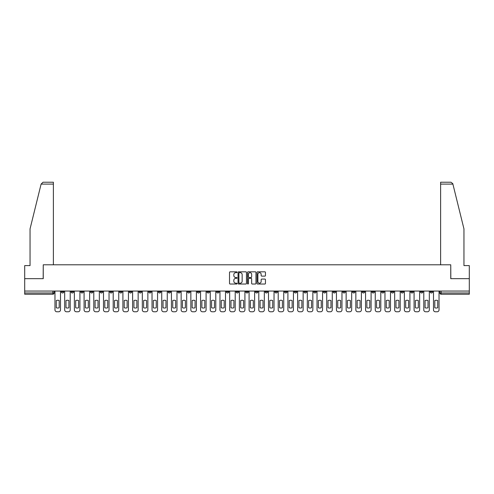 <?xml version="1.0" encoding="UTF-8"?>
<svg xmlns="http://www.w3.org/2000/svg" width="494" height="494" viewBox="0 0 494 494"><rect width="100%" height="100%" fill="white"/><g stroke="black" fill="none" stroke-linecap="round" stroke-linejoin="round"><path stroke-width="0.74" d="M237.046 272.243A0.426 0.426 0 0 0 236.62 271.817L230.13 271.817A0.611 0.611 0 0 0 229.519 272.422L229.519 283.42A0.611 0.611 0 0 0 230.13 284.031L236.62 284.031A0.426 0.426 0 0 0 237.046 283.599A0.426 0.426 0 0 0 236.62 283.173L235.78 283.173A1.951 1.951 0 0 1 233.823 281.222L233.823 280.302A1.951 1.951 0 0 1 235.78 278.35L236.62 278.35A0.426 0.426 0 0 0 237.046 277.924A0.426 0.426 0 0 0 236.62 277.492L235.78 277.492A1.951 1.951 0 0 1 233.823 275.541L233.823 274.627A1.951 1.951 0 0 1 235.78 272.669L236.62 272.669A0.426 0.426 0 0 0 237.046 272.243M381.64 291.052L381.64 291.732L384.128 291.732A1.247 1.247 0 0 1 382.881 292.979A1.247 1.247 0 0 1 381.64 291.732L381.64 291.052M323.403 291.052L323.403 291.732L325.892 291.732A1.247 1.247 0 0 1 324.644 292.979A1.247 1.247 0 0 1 323.403 291.732L323.403 291.052M313.696 291.052L313.696 291.732L316.185 291.732A1.247 1.247 0 0 1 314.944 292.979A1.247 1.247 0 0 1 313.696 291.732L313.696 291.052M255.46 291.052L255.46 291.732L257.948 291.732A1.247 1.247 0 0 1 256.707 292.979A1.247 1.247 0 0 1 255.46 291.732L255.46 291.052M245.753 291.052L245.753 291.732L248.247 291.732A1.247 1.247 0 0 1 247 292.979A1.247 1.247 0 0 1 245.753 291.732L245.753 291.052M236.052 291.052L236.052 291.732L238.54 291.732A1.247 1.247 0 0 1 237.293 292.979A1.247 1.247 0 0 1 236.052 291.732L236.052 291.052M216.638 291.052L216.638 291.732L219.126 291.732A1.247 1.247 0 0 1 217.885 292.979A1.247 1.247 0 0 1 216.638 291.732L216.638 291.052M197.23 291.732L197.23 291.052L197.23 291.732A1.247 1.247 0 0 0 198.471 292.979A1.247 1.247 0 0 1 197.23 291.732L199.718 291.732A1.247 1.247 0 0 1 198.471 292.979A1.247 1.247 0 0 0 199.718 291.732L199.718 291.052L199.718 291.732M187.522 291.732L187.522 291.052L187.522 291.732A1.247 1.247 0 0 0 188.764 292.979A1.247 1.247 0 0 1 187.522 291.732L190.011 291.732A1.247 1.247 0 0 1 188.764 292.979M177.815 291.732L177.815 291.052L177.815 291.732A1.247 1.247 0 0 0 179.056 292.979A1.247 1.247 0 0 1 177.815 291.732L180.304 291.732A1.247 1.247 0 0 1 179.056 292.979A1.247 1.247 0 0 0 180.304 291.732L180.304 291.052L180.304 291.732M168.108 291.052L168.108 291.732L170.597 291.732A1.247 1.247 0 0 1 169.356 292.979A1.247 1.247 0 0 1 168.108 291.732L168.108 291.052M158.401 291.052L158.401 291.732L160.89 291.732A1.247 1.247 0 0 1 159.648 292.979A1.247 1.247 0 0 1 158.401 291.732L158.401 291.052M148.7 291.052L148.7 291.732L151.189 291.732A1.247 1.247 0 0 1 149.941 292.979A1.247 1.247 0 0 1 148.7 291.732L148.7 291.052M138.993 291.732L138.993 291.052L138.993 291.732A1.247 1.247 0 0 0 140.234 292.979A1.247 1.247 0 0 1 138.993 291.732L141.482 291.732A1.247 1.247 0 0 1 140.234 292.979M119.579 291.732L119.579 291.052L119.579 291.732A1.247 1.247 0 0 0 120.826 292.979A1.247 1.247 0 0 1 119.579 291.732L122.067 291.732A1.247 1.247 0 0 1 120.826 292.979A1.247 1.247 0 0 0 122.067 291.732L122.067 291.052L122.067 291.732M109.872 291.732L109.872 291.052L109.872 291.732A1.247 1.247 0 0 0 111.119 292.979A1.247 1.247 0 0 1 109.872 291.732L112.36 291.732A1.247 1.247 0 0 1 111.119 292.979A1.247 1.247 0 0 0 112.36 291.732L112.36 291.052L112.36 291.732M100.171 291.732L100.171 291.052L100.171 291.732A1.247 1.247 0 0 0 101.412 292.979A1.247 1.247 0 0 1 100.171 291.732L102.659 291.732A1.247 1.247 0 0 1 101.412 292.979A1.247 1.247 0 0 0 102.659 291.732L102.659 291.052L102.659 291.732M90.464 291.732L90.464 291.052L90.464 291.732A1.247 1.247 0 0 0 91.705 292.979A1.247 1.247 0 0 1 90.464 291.732L92.952 291.732A1.247 1.247 0 0 1 91.705 292.979M80.757 291.732L80.757 291.052L80.757 291.732A1.247 1.247 0 0 0 82.004 292.979A1.247 1.247 0 0 1 80.757 291.732L83.245 291.732A1.247 1.247 0 0 1 82.004 292.979A1.247 1.247 0 0 0 83.245 291.732L83.245 291.052L83.245 291.732M71.05 291.732L71.05 291.052L71.05 291.732A1.247 1.247 0 0 0 72.297 292.979A1.247 1.247 0 0 1 71.05 291.732L73.538 291.732A1.247 1.247 0 0 1 72.297 292.979A1.247 1.247 0 0 0 73.538 291.732L73.538 291.052L73.538 291.732M264.846 276.121A0.611 0.611 0 0 0 265.457 275.51L265.457 272.422A0.611 0.611 0 0 0 264.846 271.817L257.64 271.817A0.611 0.611 0 0 0 257.028 272.422L257.028 283.42A0.611 0.611 0 0 0 257.64 284.031L264.846 284.031A0.611 0.611 0 0 0 265.457 283.42L265.457 279.69A0.611 0.611 0 0 0 264.846 279.079L261.764 279.079A0.611 0.611 0 0 0 261.153 279.69L261.153 281.543A1.636 1.636 0 0 1 259.517 283.173A1.636 1.636 0 0 1 257.887 281.543L257.887 274.306A1.636 1.636 0 0 1 259.517 272.669A1.636 1.636 0 0 1 261.153 274.306L261.153 275.51A0.611 0.611 0 0 0 261.764 276.121L264.846 276.121M41.101 184.101L43.021 182.23L53.383 182.23L53.383 184.101L41.101 184.101L30.048 228.895L30.048 265.605L24.7 265.605L24.7 278.665L43.244 278.665L43.244 264.796L450.756 264.796L450.756 278.665L469.3 278.665L469.3 291.052L24.7 291.052L24.7 292.979L54.13 292.979L54.13 291.052L54.13 292.979A1.247 1.247 0 0 1 52.883 294.22L24.7 294.22L24.7 292.979M24.7 278.665L24.7 291.052M246.463 272.422A0.611 0.611 0 0 0 245.858 271.817L238.651 271.817A0.611 0.611 0 0 0 238.04 272.422L238.04 283.42A0.611 0.611 0 0 0 238.651 284.031L245.858 284.031A0.611 0.611 0 0 0 246.463 283.42L246.463 272.422M248.142 271.817L255.349 271.817A0.611 0.611 0 0 1 255.96 272.422L255.96 283.42A0.611 0.611 0 0 1 255.349 284.031L252.267 284.031A0.611 0.611 0 0 1 251.656 283.42L251.656 278.962A0.611 0.611 0 0 0 251.045 278.35L249.001 278.35A0.611 0.611 0 0 0 248.389 278.962L248.389 283.599A0.426 0.426 0 0 1 247.963 284.031A0.426 0.426 0 0 1 247.537 283.599L247.537 272.422A0.611 0.611 0 0 1 248.142 271.817M439.87 291.052L439.87 292.979L469.3 292.979L469.3 294.22L441.117 294.22A1.247 1.247 0 0 1 439.87 292.979A1.247 1.247 0 0 0 441.117 294.22L441.117 291.052M469.3 291.052L469.3 292.979M432.651 291.732L432.651 291.052L432.651 291.732A1.247 1.247 0 0 1 431.41 292.979A1.247 1.247 0 0 1 430.163 291.732L432.651 291.732A1.247 1.247 0 0 1 431.41 292.979M430.163 291.052L430.163 291.732M422.95 291.052L422.95 291.732A1.247 1.247 0 0 1 421.703 292.979A1.247 1.247 0 0 1 420.462 291.732A1.247 1.247 0 0 0 421.703 292.979M420.462 291.052L420.462 291.732L422.95 291.732M413.243 291.052L413.243 291.732A1.247 1.247 0 0 1 411.996 292.979A1.247 1.247 0 0 1 410.755 291.732L413.243 291.732A1.247 1.247 0 0 1 411.996 292.979M410.755 291.052L410.755 291.732M403.536 291.052L403.536 291.732A1.247 1.247 0 0 1 402.295 292.979A1.247 1.247 0 0 1 401.048 291.732A1.247 1.247 0 0 0 402.295 292.979M401.048 291.052L401.048 291.732L403.536 291.732M393.829 291.052L393.829 291.732A1.247 1.247 0 0 1 392.588 292.979A1.247 1.247 0 0 1 391.341 291.732L393.829 291.732M391.341 291.052L391.341 291.732M384.128 291.052L384.128 291.732A1.247 1.247 0 0 1 382.881 292.979M374.421 291.052L374.421 291.732A1.247 1.247 0 0 1 373.174 292.979A1.247 1.247 0 0 1 371.933 291.732L374.421 291.732M371.933 291.052L371.933 291.732M364.714 291.052L364.714 291.732A1.247 1.247 0 0 1 363.467 292.979A1.247 1.247 0 0 1 362.226 291.732L364.714 291.732M362.226 291.052L362.226 291.732M355.007 291.052L355.007 291.732A1.247 1.247 0 0 1 353.766 292.979A1.247 1.247 0 0 1 352.518 291.732A1.247 1.247 0 0 0 353.766 292.979M352.518 291.052L352.518 291.732L355.007 291.732M345.3 291.052L345.3 291.732A1.247 1.247 0 0 1 344.059 292.979A1.247 1.247 0 0 1 342.811 291.732L345.3 291.732M342.811 291.052L342.811 291.732M335.599 291.052L335.599 291.732A1.247 1.247 0 0 1 334.352 292.979A1.247 1.247 0 0 1 333.11 291.732L335.599 291.732M333.11 291.052L333.11 291.732M325.892 291.052L325.892 291.732M316.185 291.052L316.185 291.732L316.185 291.052M306.478 291.052L306.478 291.732A1.247 1.247 0 0 1 305.236 292.979A1.247 1.247 0 0 1 303.989 291.732L306.478 291.732M303.989 291.052L303.989 291.732M296.771 291.052L296.771 291.732A1.247 1.247 0 0 1 295.529 292.979A1.247 1.247 0 0 1 294.282 291.732L296.771 291.732M294.282 291.052L294.282 291.732M287.07 291.052L287.07 291.732A1.247 1.247 0 0 1 285.822 292.979A1.247 1.247 0 0 1 284.581 291.732L287.07 291.732M284.581 291.052L284.581 291.732M277.362 291.052L277.362 291.732A1.247 1.247 0 0 1 276.115 292.979A1.247 1.247 0 0 1 274.874 291.732L277.362 291.732M274.874 291.052L274.874 291.732M267.655 291.052L267.655 291.732A1.247 1.247 0 0 1 266.414 292.979A1.247 1.247 0 0 1 265.167 291.732L267.655 291.732M265.167 291.052L265.167 291.732M257.948 291.052L257.948 291.732A1.247 1.247 0 0 1 256.707 292.979M248.247 291.052L248.247 291.732M238.54 291.732L238.54 291.052L238.54 291.732A1.247 1.247 0 0 1 237.293 292.979M228.833 291.052L228.833 291.732A1.247 1.247 0 0 1 227.586 292.979A1.247 1.247 0 0 1 226.345 291.732A1.247 1.247 0 0 0 227.586 292.979A1.247 1.247 0 0 0 228.833 291.732L226.345 291.732L226.345 291.052M219.126 291.732L219.126 291.052L219.126 291.732A1.247 1.247 0 0 1 217.885 292.979M209.419 291.052L209.419 291.732A1.247 1.247 0 0 1 208.178 292.979A1.247 1.247 0 0 1 206.93 291.732A1.247 1.247 0 0 0 208.178 292.979M206.93 291.052L206.93 291.732L209.419 291.732M190.011 291.052L190.011 291.732L190.011 291.052M170.597 291.732L170.597 291.052L170.597 291.732A1.247 1.247 0 0 1 169.356 292.979M160.89 291.732L160.89 291.052L160.89 291.732A1.247 1.247 0 0 1 159.648 292.979M151.189 291.732L151.189 291.052L151.189 291.732A1.247 1.247 0 0 1 149.941 292.979M141.482 291.052L141.482 291.732L141.482 291.052M131.775 291.732L131.775 291.052L131.775 291.732A1.247 1.247 0 0 1 130.533 292.979A1.247 1.247 0 0 1 129.286 291.732L131.775 291.732A1.247 1.247 0 0 1 130.533 292.979M129.286 291.052L129.286 291.732M92.952 291.052L92.952 291.732L92.952 291.052M63.837 291.052L63.837 291.732A1.247 1.247 0 0 1 62.59 292.979A1.247 1.247 0 0 1 61.349 291.732A1.247 1.247 0 0 0 62.59 292.979A1.247 1.247 0 0 0 63.837 291.732L63.837 291.052M61.349 291.052L61.349 291.732L63.837 291.732M52.883 291.052L52.883 294.22A1.247 1.247 0 0 0 54.13 292.979M239.318 272.669A0.426 0.426 0 0 0 238.892 273.096L238.892 282.747A0.426 0.426 0 0 0 239.318 283.173L240.208 283.173A1.951 1.951 0 0 0 242.159 281.222L242.159 274.627A1.951 1.951 0 0 0 240.208 272.669L239.318 272.669M251.656 274.337A1.636 1.636 0 0 0 250.026 272.7A1.636 1.636 0 0 0 248.389 274.337L248.389 276.881A0.611 0.611 0 0 0 249.001 277.492L251.045 277.492A0.611 0.611 0 0 0 251.656 276.881L251.656 274.337M56.273 300.543L56.273 307.75A3.89 3.89 139.8 0 0 59.2 307.75L59.2 300.543A3.89 3.89 139.8 0 0 56.273 300.543M54.97 291.052L54.97 309.899A1.865 1.865 139.8 0 0 56.835 311.77L58.638 311.77A1.865 1.865 139.8 0 0 60.503 309.899L60.503 291.052M65.98 300.543L65.98 307.75A3.89 3.89 139.8 0 0 68.907 307.75L68.907 300.543A3.89 3.89 139.8 0 0 65.98 300.543M64.677 291.052L64.677 309.899A1.865 1.865 139.8 0 0 66.542 311.77L68.345 311.77A1.865 1.865 139.8 0 0 70.21 309.899L70.21 291.052M75.687 300.543L75.687 307.75A3.89 3.89 139.8 0 0 78.608 307.75L78.608 300.543A3.89 3.89 139.8 0 0 75.687 300.543M74.378 291.052L74.378 309.899A1.865 1.865 139.8 0 0 76.249 311.77L78.052 311.77A1.865 1.865 139.8 0 0 79.917 309.899L79.917 291.052M53.383 264.796L53.383 184.101M43.176 278.665L43.244 264.796M469.3 278.665L469.3 265.605L463.952 265.605L463.952 228.895L452.788 183.651L450.979 182.23L440.617 182.23L450.979 182.23M440.617 264.796L440.617 182.23M450.824 278.665L450.756 264.796M85.394 300.543L85.394 307.75A3.89 3.89 139.8 0 0 88.315 307.75L88.315 300.543A3.89 3.89 139.8 0 0 85.394 300.543M84.085 291.052L84.085 309.899A1.865 1.865 139.8 0 0 85.95 311.77L87.759 311.77A1.865 1.865 139.8 0 0 89.624 309.899L89.624 291.052M95.101 300.543L95.101 307.75A3.89 3.89 139.8 0 0 98.022 307.75L98.022 300.543A3.89 3.89 139.8 0 0 95.101 300.543M93.792 291.052L93.792 309.899A1.865 1.865 139.8 0 0 95.657 311.77L97.46 311.77A1.865 1.865 139.8 0 0 99.331 309.899L99.331 291.052M104.802 300.543L104.802 307.75A3.89 3.89 139.8 0 0 107.729 307.75L107.729 300.543A3.89 3.89 139.8 0 0 104.802 300.543M103.499 291.052L103.499 309.899A1.865 1.865 139.8 0 0 105.364 311.77L107.167 311.77A1.865 1.865 139.8 0 0 109.032 309.899L109.032 291.052M114.509 300.543L114.509 307.75A3.89 3.89 139.8 0 0 117.436 307.75L117.436 300.543A3.89 3.89 139.8 0 0 114.509 300.543M113.2 291.052L113.2 309.899A1.865 1.865 139.8 0 0 115.071 311.77L116.874 311.77A1.865 1.865 139.8 0 0 118.739 309.899L118.739 291.052M124.216 300.543L124.216 307.75A3.89 3.89 139.8 0 0 127.137 307.75L127.137 300.543A3.89 3.89 139.8 0 0 124.216 300.543M122.907 291.052L122.907 309.899A1.865 1.865 139.8 0 0 124.778 311.77L126.581 311.77A1.865 1.865 139.8 0 0 128.446 309.899L128.446 291.052M133.923 300.543L133.923 307.75A3.89 3.89 139.8 0 0 136.844 307.75L136.844 300.543A3.89 3.89 139.8 0 0 133.923 300.543M132.614 291.052L132.614 309.899A1.865 1.865 139.8 0 0 134.479 311.77L136.288 311.77A1.865 1.865 139.8 0 0 138.153 309.899L138.153 291.052M143.624 300.543L143.624 307.75A3.89 3.89 139.8 0 0 146.551 307.75L146.551 300.543A3.89 3.89 139.8 0 0 143.624 300.543M142.321 291.052L142.321 309.899A1.865 1.865 139.8 0 0 144.186 311.77L145.989 311.77A1.865 1.865 139.8 0 0 147.86 309.899L147.86 291.052M153.331 300.543L153.331 307.75A3.89 3.89 139.8 0 0 156.258 307.75L156.258 300.543A3.89 3.89 139.8 0 0 153.331 300.543M152.029 291.052L152.029 309.899A1.865 1.865 139.8 0 0 153.893 311.77L155.696 311.77A1.865 1.865 139.8 0 0 157.561 309.899L157.561 291.052M163.039 300.543L163.039 307.75A3.89 3.89 139.8 0 0 165.965 307.75L165.965 300.543A3.89 3.89 139.8 0 0 163.039 300.543M161.729 291.052L161.729 309.899A1.865 1.865 139.8 0 0 163.6 311.77L165.404 311.77A1.865 1.865 139.8 0 0 167.268 309.899L167.268 291.052M172.746 300.543L172.746 307.75A3.89 3.89 139.8 0 0 175.666 307.75L175.666 300.543A3.89 3.89 139.8 0 0 172.746 300.543M171.437 291.052L171.437 309.899A1.865 1.865 139.8 0 0 173.301 311.77L175.111 311.77A1.865 1.865 139.8 0 0 176.976 309.899L176.976 291.052M182.453 300.543L182.453 307.75A3.89 3.89 139.8 0 0 185.374 307.75L185.374 300.543A3.89 3.89 139.8 0 0 182.453 300.543M181.144 291.052L181.144 309.899A1.865 1.865 139.8 0 0 183.008 311.77L184.812 311.77A1.865 1.865 139.8 0 0 186.683 309.899L186.683 291.052M192.154 300.543L192.154 307.75A3.89 3.89 139.8 0 0 195.081 307.75L195.081 300.543A3.89 3.89 139.8 0 0 192.154 300.543M190.851 291.052L190.851 309.899A1.865 1.865 139.8 0 0 192.716 311.77L194.519 311.77A1.865 1.865 139.8 0 0 196.39 309.899L196.39 291.052M201.861 300.543L201.861 307.75A3.89 3.89 139.8 0 0 204.788 307.75L204.788 300.543A3.89 3.89 139.8 0 0 201.861 300.543M200.558 291.052L200.558 309.899A1.865 1.865 139.8 0 0 202.423 311.77L204.226 311.77A1.865 1.865 139.8 0 0 206.091 309.899L206.091 291.052M211.568 300.543L211.568 307.75A3.89 3.89 139.8 0 0 214.495 307.75L214.495 300.543A3.89 3.89 139.8 0 0 211.568 300.543M210.259 291.052L210.259 309.899A1.865 1.865 139.8 0 0 212.13 311.77L213.933 311.77A1.865 1.865 139.8 0 0 215.798 309.899L215.798 291.052M221.275 300.543L221.275 307.75A3.89 3.89 139.8 0 0 224.196 307.75L224.196 300.543A3.89 3.89 139.8 0 0 221.275 300.543M219.966 291.052L219.966 309.899A1.865 1.865 139.8 0 0 221.831 311.77L223.64 311.77A1.865 1.865 139.8 0 0 225.505 309.899L225.505 291.052M230.982 300.543L230.982 307.75A3.89 3.89 139.8 0 0 233.903 307.75L233.903 300.543A3.89 3.89 139.8 0 0 230.982 300.543M229.673 291.052L229.673 309.899A1.865 1.865 139.8 0 0 231.538 311.77L233.341 311.77A1.865 1.865 139.8 0 0 235.212 309.899L235.212 291.052M240.683 300.543L240.683 307.75A3.89 3.89 139.8 0 0 243.61 307.75L243.61 300.543A3.89 3.89 139.8 0 0 240.683 300.543M239.38 291.052L239.38 309.899A1.865 1.865 139.8 0 0 241.245 311.77L243.048 311.77A1.865 1.865 139.8 0 0 244.913 309.899L244.913 291.052M250.39 300.543L250.39 307.75A3.89 3.89 139.8 0 0 253.317 307.75L253.317 300.543A3.89 3.89 139.8 0 0 250.39 300.543M249.087 291.052L249.087 309.899A1.865 1.865 139.8 0 0 250.952 311.77L252.755 311.77A1.865 1.865 139.8 0 0 254.62 309.899L254.62 291.052M260.097 300.543L260.097 307.75A3.89 3.89 139.8 0 0 263.018 307.75L263.018 300.543A3.89 3.89 139.8 0 0 260.097 300.543M258.788 291.052L258.788 309.899A1.865 1.865 139.8 0 0 260.659 311.77L262.462 311.77A1.865 1.865 139.8 0 0 264.327 309.899L264.327 291.052M269.804 300.543L269.804 307.75A3.89 3.89 139.8 0 0 272.725 307.75L272.725 300.543A3.89 3.89 139.8 0 0 269.804 300.543M268.495 291.052L268.495 309.899A1.865 1.865 139.8 0 0 270.36 311.77L272.169 311.77A1.865 1.865 139.8 0 0 274.034 309.899L274.034 291.052M279.505 300.543L279.505 307.75A3.89 3.89 139.8 0 0 282.432 307.75L282.432 300.543A3.89 3.89 139.8 0 0 279.505 300.543M278.202 291.052L278.202 309.899A1.865 1.865 139.8 0 0 280.067 311.77L281.87 311.77A1.865 1.865 139.8 0 0 283.741 309.899L283.741 291.052M289.212 300.543L289.212 307.75A3.89 3.89 139.8 0 0 292.139 307.75L292.139 300.543A3.89 3.89 139.8 0 0 289.212 300.543M287.909 291.052L287.909 309.899A1.865 1.865 139.8 0 0 289.774 311.77L291.577 311.77A1.865 1.865 139.8 0 0 293.442 309.899L293.442 291.052M298.919 300.543L298.919 307.75A3.89 3.89 139.8 0 0 301.846 307.75L301.846 300.543A3.89 3.89 139.8 0 0 298.919 300.543M297.61 291.052L297.61 309.899A1.865 1.865 139.8 0 0 299.481 311.77L301.284 311.77A1.865 1.865 139.8 0 0 303.149 309.899L303.149 291.052M308.627 300.543L308.627 307.75A3.89 3.89 139.8 0 0 311.547 307.75L311.547 300.543A3.89 3.89 139.8 0 0 308.627 300.543M307.317 291.052L307.317 309.899A1.865 1.865 139.8 0 0 309.188 311.77L310.992 311.77A1.865 1.865 139.8 0 0 312.856 309.899L312.856 291.052M318.334 300.543L318.334 307.75A3.89 3.89 139.8 0 0 321.254 307.75L321.254 300.543A3.89 3.89 139.8 0 0 318.334 300.543M317.024 291.052L317.024 309.899A1.865 1.865 139.8 0 0 318.889 311.77L320.699 311.77A1.865 1.865 139.8 0 0 322.563 309.899L322.563 291.052M328.035 300.543L328.035 307.75A3.89 3.89 139.8 0 0 330.961 307.75L330.961 300.543A3.89 3.89 139.8 0 0 328.035 300.543M326.732 291.052L326.732 309.899A1.865 1.865 139.8 0 0 328.596 311.77L330.4 311.77A1.865 1.865 139.8 0 0 332.271 309.899L332.271 291.052M337.742 300.543L337.742 307.75A3.89 3.89 139.8 0 0 340.669 307.75L340.669 300.543A3.89 3.89 139.8 0 0 337.742 300.543M336.439 291.052L336.439 309.899A1.865 1.865 139.8 0 0 338.304 311.77L340.107 311.77A1.865 1.865 139.8 0 0 341.971 309.899L341.971 291.052M347.449 300.543L347.449 307.75A3.89 3.89 139.8 0 0 350.376 307.75L350.376 300.543A3.89 3.89 139.8 0 0 347.449 300.543M346.14 291.052L346.14 309.899A1.865 1.865 139.8 0 0 348.011 311.77L349.814 311.77A1.865 1.865 139.8 0 0 351.679 309.899L351.679 291.052M357.156 300.543L357.156 307.75A3.89 3.89 139.8 0 0 360.077 307.75L360.077 300.543A3.89 3.89 139.8 0 0 357.156 300.543M355.847 291.052L355.847 309.899A1.865 1.865 139.8 0 0 357.712 311.77L359.521 311.77A1.865 1.865 139.8 0 0 361.386 309.899L361.386 291.052M366.863 300.543L366.863 307.75A3.89 3.89 139.8 0 0 369.784 307.75L369.784 300.543A3.89 3.89 139.8 0 0 366.863 300.543M365.554 291.052L365.554 309.899A1.865 1.865 139.8 0 0 367.419 311.77L369.222 311.77A1.865 1.865 139.8 0 0 371.093 309.899L371.093 291.052M376.564 300.543L376.564 307.75A3.89 3.89 139.8 0 0 379.491 307.75L379.491 300.543A3.89 3.89 139.8 0 0 376.564 300.543M375.261 291.052L375.261 309.899A1.865 1.865 139.8 0 0 377.126 311.77L378.929 311.77A1.865 1.865 139.8 0 0 380.8 309.899L380.8 291.052M386.271 300.543L386.271 307.75A3.89 3.89 139.8 0 0 389.198 307.75L389.198 300.543A3.89 3.89 139.8 0 0 386.271 300.543M384.968 291.052L384.968 309.899A1.865 1.865 139.8 0 0 386.833 311.77L388.636 311.77A1.865 1.865 139.8 0 0 390.501 309.899L390.501 291.052M395.978 300.543L395.978 307.75A3.89 3.89 139.8 0 0 398.899 307.75L398.899 300.543A3.89 3.89 139.8 0 0 395.978 300.543M394.669 291.052L394.669 309.899A1.865 1.865 139.8 0 0 396.54 311.77L398.343 311.77A1.865 1.865 139.8 0 0 400.208 309.899L400.208 291.052M405.685 300.543L405.685 307.75A3.89 3.89 139.8 0 0 408.606 307.75L408.606 300.543A3.89 3.89 139.8 0 0 405.685 300.543M404.376 291.052L404.376 309.899A1.865 1.865 139.8 0 0 406.241 311.77L408.05 311.77A1.865 1.865 139.8 0 0 409.915 309.899L409.915 291.052M415.392 300.543L415.392 307.75A3.89 3.89 139.8 0 0 418.313 307.75L418.313 300.543A3.89 3.89 139.8 0 0 415.392 300.543M414.083 291.052L414.083 309.899A1.865 1.865 139.8 0 0 415.948 311.77L417.751 311.77A1.865 1.865 139.8 0 0 419.622 309.899L419.622 291.052M425.093 300.543L425.093 307.75A3.89 3.89 139.8 0 0 428.02 307.75L428.02 300.543A3.89 3.89 139.8 0 0 425.093 300.543M423.79 291.052L423.79 309.899A1.865 1.865 139.8 0 0 425.655 311.77L427.458 311.77A1.865 1.865 139.8 0 0 429.323 309.899L429.323 291.052M434.8 300.543L434.8 307.75A3.89 3.89 139.8 0 0 437.727 307.75L437.727 300.543A3.89 3.89 139.8 0 0 434.8 300.543M433.497 291.052L433.497 309.899A1.865 1.865 139.8 0 0 435.362 311.77L437.165 311.77A1.865 1.865 139.8 0 0 439.03 309.899L439.03 291.052M452.899 184.101L440.617 184.101"/></g></svg>
